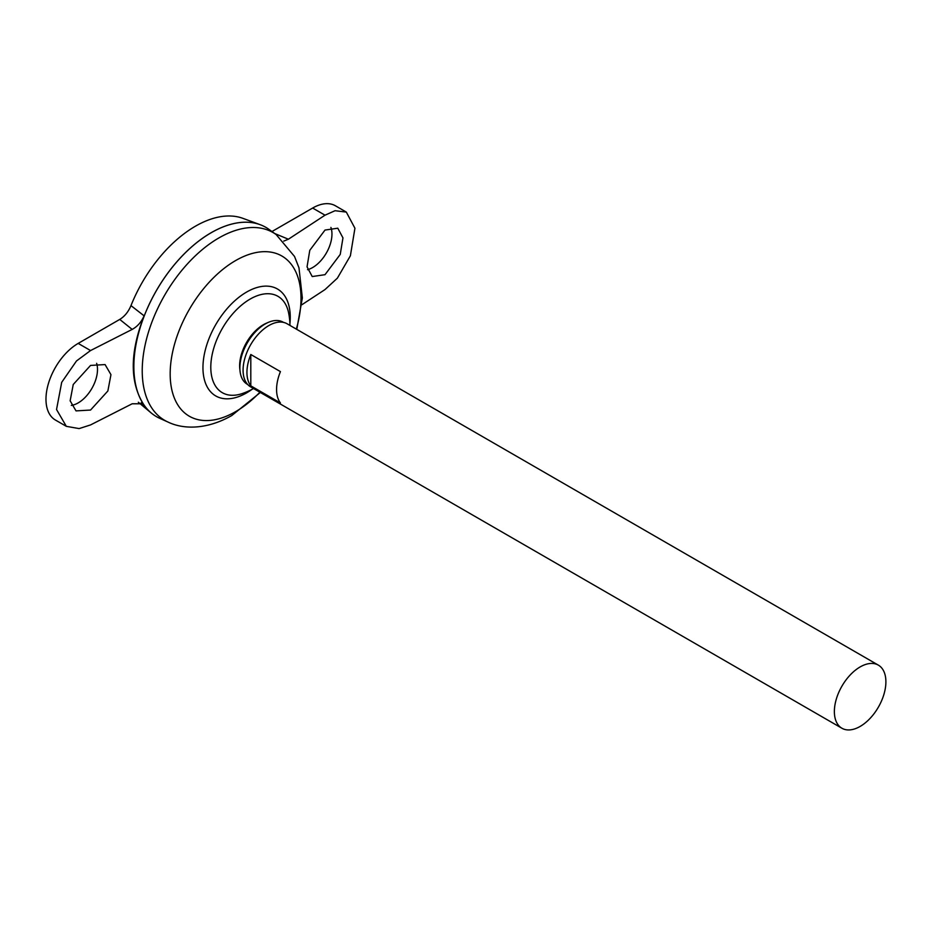 <?xml version="1.0" encoding="UTF-8"?>
<svg xmlns="http://www.w3.org/2000/svg" width="932" height="932" viewBox="0 0 932 932"><rect width="100%" height="100%" fill="white"/><g stroke="black" fill="none" stroke-linecap="round" stroke-linejoin="round"><path stroke-width="1.4" d="M247.679 384.485A35.859 20.702 -60 0 1 240.06 371.262L239.804 368.932A33.47 19.327 -60 0 1 239.629 365.763A33.47 19.327 -60 0 1 263.29 324.779A33.47 19.327 -60 0 1 266.121 323.334L268.265 322.402A35.859 20.702 -60 0 1 283.526 322.39M240.06 371.262A35.859 20.702 -60 0 1 265.236 323.94A35.859 20.702 -60 0 1 268.265 322.402M330.907 227.408A27.331 15.774 -60 0 1 312.639 267.542A27.331 15.774 -60 0 1 307.56 269.697M325.012 274.684L340.238 254.413L342.964 237.893L337.792 228.2L325.012 230.064L309.773 250.324L307.047 266.855L312.22 276.548L325.012 274.684M71.333 405.408A27.331 15.774 120 0 0 78.183 402.904A27.331 15.774 120 0 0 96.637 363.329M90.555 365.426L105.083 364.575L110.955 374.664L107.867 390.974L90.555 410.045L76.016 410.896L70.145 400.795L73.244 384.485L90.555 365.426M841.911 728.242L250.626 386.862A36.441 21.04 -60 0 1 245.034 357.667A36.441 21.04 -60 0 1 268.847 325.559A36.441 21.04 -60 0 1 287.056 323.753L878.352 665.133A36.441 21.04 -60 0 1 883.932 694.328A36.441 21.04 -60 0 1 860.131 726.436A36.441 21.04 -60 0 1 841.911 728.242A36.441 21.04 -60 0 1 836.33 699.047A36.441 21.04 -60 0 1 860.131 666.939A36.441 21.04 -60 0 1 878.352 665.133M250.801 354.51L280.439 371.612A36.441 21.04 120 0 0 280.439 402.962L250.801 385.848A36.441 21.04 -60 0 1 250.801 354.51L250.801 385.848M133.859 366.614A109.277 63.085 -60 0 1 211.133 232.767A109.312 63.108 -60 0 1 268.882 229.319L276.14 234.549A108.415 62.595 -60 0 0 218.88 237.94A108.415 62.595 -60 0 0 147.244 336.336A108.415 62.595 -60 0 0 167.911 422.01L159.756 418.34A109.312 63.108 -60 0 1 138.915 331.955A109.312 63.108 -60 0 1 211.156 232.755A109.277 63.085 -60 0 1 211.145 232.755M253.527 388.539A70.797 70.797 0 0 1 242.495 393.479L242.495 393.479A55.64 32.119 -60 0 1 210.795 367.22A55.64 32.119 -60 0 1 250.137 299.079A55.64 32.119 -60 0 1 288.722 313.408A70.797 70.797 0 0 1 289.969 325.431M156.494 416.662A109.312 63.108 -60 0 1 151.31 413.051A109.312 63.108 -60 0 1 141.28 324.103A109.312 63.108 -60 0 1 211.133 232.732A109.312 63.108 -60 0 1 260.086 224.659A109.312 63.108 -60 0 1 265.795 227.326M130.981 305.614L144.111 315.843C129.653 352.972 129.653 382.772 144.111 405.21L142.771 403.789L132.181 403.777L90.555 424.922L79.127 428.592L66.323 426.332L56.537 409.509L61.698 382.33L76.482 360.964L90.555 350.548L132.181 329.404L119.739 319.42C124.597 316.449 128.348 311.847 130.981 305.614A106.19 61.302 -60 0 1 195.417 226.208A106.19 61.302 -60 0 1 242.961 218.368L260.086 224.659M144.111 405.21L141.151 402.822M119.739 319.42L78.183 343.407A45.54 26.294 120 0 0 48.429 383.541A45.54 26.294 120 0 0 55.419 420.041L66.323 426.332M271.958 231.532L312.639 208.046A45.54 26.294 -60 0 1 335.415 205.786L346.32 212.088L335.054 210.714L325.012 215.187L288.384 239.221L283.747 241.12M144.111 315.843C141.373 322.053 137.388 326.573 132.181 329.404M301.84 304.764L325.012 289.561L337.384 278.155L350.385 255.776L354.929 228.235L346.32 212.088M259.9 392.221A92.513 53.415 -60 0 1 235.598 411.653A92.513 53.415 -60 0 1 170.172 373.883A92.513 53.415 -60 0 1 235.598 260.576A92.513 53.415 -60 0 1 296.329 329.113M252.048 389.331A61.733 35.637 -60 0 1 246.607 392.873A61.733 35.637 -60 0 1 202.955 367.674A61.733 35.637 -60 0 1 246.607 292.065A61.733 35.637 -60 0 1 289.91 323.753M90.555 350.548L78.183 343.407M274.765 233.559L288.384 239.221M325.012 215.187L312.639 208.046M167.911 422.01C183.814 429.78 207.487 429.431 231.777 415.532L260.343 392.477M138.332 402.228L151.31 413.051M296.784 329.369L302.352 297.949L298.974 267.799L294.524 256.463L276.14 234.549"/></g></svg>

